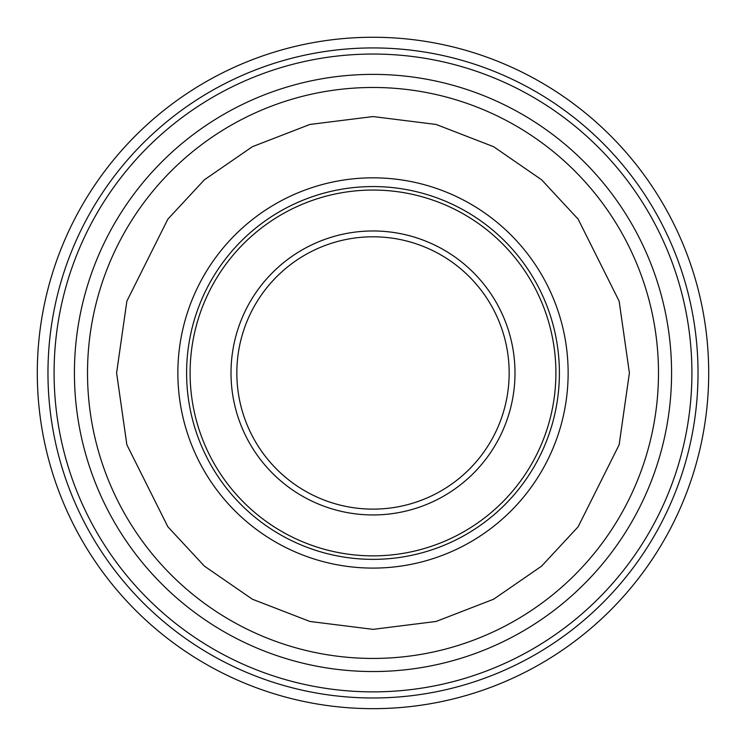 <?xml version="1.0" encoding="UTF-8"?>
<svg xmlns="http://www.w3.org/2000/svg" width="746" height="746" viewBox="0 0 746 746"><rect width="100%" height="100%" fill="white"/><g stroke="black" fill="none" stroke-linecap="round" stroke-linejoin="round"><path stroke-width="1.12" d="M698.032 372.963A325.032 325.032 0 0 1 373 697.986A325.032 325.032 0 0 1 47.968 372.963A325.032 325.032 0 0 1 373 47.93A325.032 325.032 0 0 1 698.032 372.963A325.032 325.032 0 0 0 373 47.93A325.032 325.032 0 0 0 47.968 372.963M37.3 372.963A335.7 335.7 0 0 1 373 37.263A335.7 335.7 0 0 1 708.7 372.963A335.7 335.7 0 0 1 373 708.663A335.7 335.7 0 0 1 37.3 372.963M186.603 372.963A186.397 186.397 0 0 1 373 186.565A186.397 186.397 0 0 1 559.397 372.963A186.397 186.397 0 0 1 373 559.36A186.397 186.397 0 0 1 186.603 372.963M190.099 372.963A182.901 182.901 0 0 1 373 190.053A182.901 182.901 0 0 1 555.901 372.963A182.901 182.901 0 0 1 373 555.863A182.901 182.901 0 0 1 190.099 372.963M231.008 372.963A141.992 141.992 0 0 0 373 514.945A141.992 141.992 0 0 0 514.992 372.963A141.992 141.992 0 0 0 373 230.971A141.992 141.992 0 0 0 231.008 372.963M236.836 372.963A136.164 136.164 0 0 0 373 509.126A136.164 136.164 0 0 0 509.164 372.963A136.164 136.164 0 0 0 373 236.799A136.164 136.164 0 0 0 236.836 372.963M373 691.868A318.906 318.906 0 0 1 54.094 372.963A318.906 318.906 0 0 1 373 54.048A318.906 318.906 0 0 1 691.906 372.963A318.906 318.906 0 0 1 373 691.868M629.4 372.963L619.143 444.747L578.122 526.797L541.596 566.139L493.656 599.197L436.112 621.465L373 629.354L309.888 621.465L252.344 599.197L204.404 566.139L167.878 526.797L126.857 444.747L116.6 372.963L126.857 301.17L167.878 219.119L204.404 179.777L252.344 146.72L309.888 124.451L373 116.562L436.112 124.451L493.656 146.72L541.596 179.777L578.122 219.119L619.143 301.17L629.4 372.963M658.485 372.963A285.485 285.485 0 0 1 373 658.438A285.485 285.485 0 0 1 87.515 372.963A285.485 285.485 0 0 1 373 87.478A285.485 285.485 0 0 1 658.485 372.963M373 671.54A298.577 298.577 0 0 1 74.423 372.963A298.577 298.577 0 0 1 373 74.376A298.577 298.577 0 0 1 671.577 372.963A298.577 298.577 0 0 1 373 671.54M373 568.098A195.135 195.135 0 0 1 177.865 372.963A195.135 195.135 0 0 1 373 177.828A195.135 195.135 0 0 1 568.135 372.963A195.135 195.135 0 0 1 373 568.098"/></g></svg>
